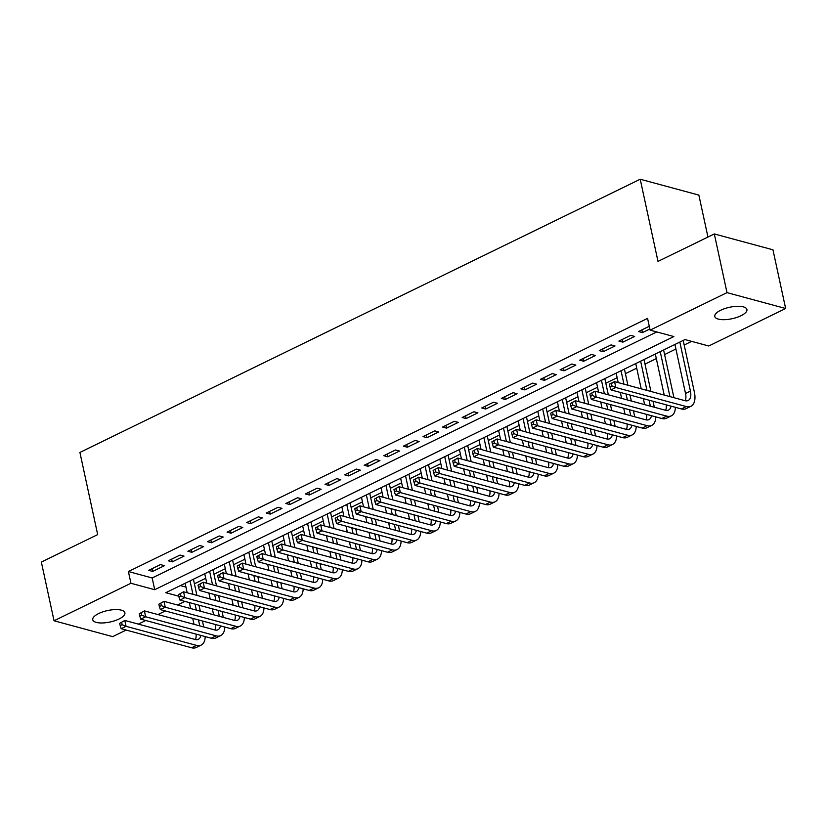 <?xml version="1.0" encoding="UTF-8"?>
<svg xmlns="http://www.w3.org/2000/svg" width="827" height="827" viewBox="0 0 827 827"><rect width="100%" height="100%" fill="white"/><g stroke="black" fill="none" stroke-linecap="round" stroke-linejoin="round"><path stroke-width="1.24" d="M98.692 613.531A16.457 5.861 -12.2 0 1 115.211 609.592A16.457 5.861 -12.2 0 1 124.908 612.807A16.457 5.861 -12.2 0 1 118.974 619.02A16.457 5.861 -12.2 0 1 102.455 622.969A16.457 5.861 -12.2 0 1 92.748 619.754A16.457 5.861 -12.2 0 1 98.692 613.531M720.71 310.239A16.457 5.861 -12.2 0 1 737.239 306.3A16.457 5.861 -12.2 0 1 746.936 309.505A16.457 5.861 -12.2 0 1 741.002 315.728A16.457 5.861 -12.2 0 1 724.473 319.677A16.457 5.861 -12.2 0 1 714.776 316.462A16.457 5.861 -12.2 0 1 720.71 310.239M707.943 237.049L698.867 195.1L640.222 179.232L79.909 452.441L97.679 534.604L41.35 562.071L54.044 620.767L130.935 583.273L154.711 589.703L673.881 336.558L650.105 330.128L727.005 292.634L785.65 308.502L708.749 345.996L684.973 339.566L165.803 592.701L178.797 596.215M640.222 179.232L657.992 261.404L714.311 233.938L772.956 249.806L785.65 308.502M194.397 583.81L205.716 578.29M213.986 574.258L225.306 568.738M233.586 564.707L244.906 559.186M253.176 555.155L264.495 549.635M272.765 545.603L284.085 540.083M292.355 536.051L303.674 530.531M311.944 526.499L323.264 520.979M331.544 516.947L342.854 511.427M351.134 507.396L362.453 501.875M370.723 497.844L382.043 492.323M390.313 488.292L401.633 482.772M409.903 478.74L421.222 473.22M429.492 469.188L440.812 463.668M449.092 459.626L460.401 454.116M468.682 450.074L480.001 444.564M488.271 440.522L499.591 435.002M507.861 430.97L519.18 425.45M527.45 421.419L538.77 415.898M547.04 411.867L558.359 406.346M566.64 402.315L577.959 396.795M586.229 392.763L597.549 387.243M605.819 383.211L617.138 377.691M625.408 373.659L636.728 368.139M644.998 364.107L656.318 358.587M664.588 354.556L675.907 349.035M684.187 345.004L691.641 341.365M184.948 601.405L177.536 605.013M165.348 610.957L157.947 614.564M145.759 620.508L138.357 624.116M126.169 630.06L112.689 636.635L54.044 620.767M160.459 564.614L148.705 570.341L152.664 571.416L164.428 565.678L160.459 564.614M180.048 555.062L168.294 560.789L172.264 561.864L184.018 556.126L180.048 555.062M199.648 545.51L187.884 551.237L191.854 552.312L203.607 546.575L199.648 545.51M219.238 535.958L207.484 541.685L211.443 542.76L223.197 537.023L219.238 535.958M238.827 526.396L227.074 532.133L231.033 533.208L242.787 527.471L238.827 526.396M258.417 516.844L246.663 522.581L250.622 523.656L262.376 517.919L258.417 516.844M278.006 507.292L266.253 513.029L270.212 514.105L281.976 508.367L278.006 507.292M297.596 497.74L285.842 503.478L289.812 504.542L301.566 498.815L297.596 497.74M317.196 488.188L305.432 493.926L309.401 494.991L321.155 489.264L317.196 488.188M336.785 478.637L325.032 484.374L328.991 485.439L340.745 479.712L336.785 478.637M356.375 469.085L344.621 474.822L348.58 475.887L360.334 470.16L356.375 469.085M375.965 459.533L364.211 465.26L368.17 466.335L379.924 460.608L375.965 459.533M395.554 449.981L383.8 455.708L387.76 456.783L399.524 451.056L395.554 449.981M415.144 440.429L403.39 446.156L407.36 447.231L419.113 441.504L415.144 440.429M434.744 430.877L422.979 436.604L426.949 437.679L438.703 431.952L434.744 430.877M454.333 421.325L442.579 427.052L446.539 428.128L458.292 422.39L454.333 421.325M473.923 411.774L462.169 417.501L466.128 418.576L477.882 412.838L473.923 411.774M493.512 402.222L481.759 407.949L485.718 409.024L497.472 403.287L493.512 402.222M513.102 392.67L501.348 398.397L505.318 399.472L517.071 393.735L513.102 392.67M532.691 383.108L520.938 388.845L524.907 389.92L536.661 384.183L532.691 383.108M552.291 373.556L540.538 379.293L544.497 380.368L556.251 374.631L552.291 373.556M571.881 364.004L560.127 369.741L564.086 370.806L575.84 365.079L571.881 364.004M591.47 354.452L579.717 360.19L583.676 361.254L595.43 355.527L591.47 354.452M611.06 344.9L599.306 350.638L603.265 351.702L615.019 345.975L611.06 344.9M630.65 335.348L618.896 341.086L622.865 342.151L634.619 336.424L630.65 335.348M180.389 585.599L185.972 587.108M650.105 330.128L647.572 318.385L128.402 571.529L152.178 577.97L656.762 331.927M649.278 326.272L638.485 331.534L642.455 332.599L649.857 328.991M714.311 233.938L727.005 292.634M128.402 571.529L130.935 583.273M152.178 577.97L154.711 589.703M641.866 329.88L642.455 332.599M622.276 339.432L622.865 342.151M602.687 348.984L603.265 351.702M583.087 358.546L583.676 361.254M563.497 368.098L564.086 370.806M543.908 377.65L544.497 380.368M524.318 387.201L524.907 389.92M504.728 396.753L505.318 399.472M485.139 406.305L485.718 409.024M465.539 415.857L466.128 418.576M445.949 425.409L446.539 428.128M426.36 434.961L426.949 437.679M406.77 444.512L407.36 447.231M387.181 454.064L387.76 456.783M367.581 463.616L368.17 466.335M347.991 473.168L348.58 475.887M328.402 482.72L328.991 485.439M308.812 492.272L309.401 494.991M289.223 501.834L289.812 504.542M269.633 511.386L270.212 514.105M250.033 520.938L250.622 523.656M230.444 530.489L231.033 533.208M210.854 540.041L211.443 542.76M191.264 549.593L191.854 552.312M171.675 559.145L172.264 561.864M152.085 568.697L152.664 571.416M609.468 384.503L609.975 386.85L611.939 385.899L611.432 383.552L609.675 384.017L614.575 381.629L615.846 387.501L686.307 406.564A19.279 10.224 64 0 0 690.948 406.284A19.279 10.224 64 0 0 694.38 392.174L683.195 340.435M679.825 342.078L690.421 391.099A12.85 6.812 -116 0 1 688.126 400.506A12.85 6.812 -116 0 1 685.035 400.692L614.575 381.629L611.432 383.552M674.925 344.466L685.521 393.487A12.85 6.812 -116 0 1 685.211 400.744M611.939 385.899L615.846 387.501L610.946 389.889L681.407 408.952A19.279 10.224 64 0 0 686.048 408.672L690.948 406.284M610.946 389.889L609.975 386.85M673.922 397.684L663.605 349.986M660.225 351.63L669.953 396.619M655.335 354.018L664.205 395.058M671.048 406.15A12.85 6.812 -116 0 1 668.536 410.058A12.85 6.812 -116 0 1 665.446 410.244L594.985 391.181L596.257 397.053L666.707 416.115A19.279 10.224 64 0 0 671.348 415.836A19.279 10.224 64 0 0 675.38 407.318M666.231 404.848A12.85 6.812 -116 0 1 665.621 410.295M589.878 394.055L594.985 391.181L589.878 394.055L590.385 396.412L592.339 395.451L591.832 393.104M592.339 395.451L596.257 397.053L591.357 399.441L661.817 418.503A19.279 10.224 64 0 0 666.459 418.224L671.348 415.836M591.357 399.441L590.385 396.412M654.322 407.235L653.041 401.281M650.921 391.46L644.016 359.538M640.636 361.182L646.952 390.396M649.071 400.206L650.363 406.171M635.736 363.57L641.204 388.835M643.323 398.645L644.615 404.61M651.459 415.702A12.85 6.812 -116 0 1 648.947 419.609A12.85 6.812 -116 0 1 645.846 419.796L575.396 400.733L576.667 406.605L647.117 425.667A19.279 10.224 64 0 0 651.759 425.388A19.279 10.224 64 0 0 655.79 416.88M646.642 414.399A12.85 6.812 -116 0 1 646.032 419.847M570.289 403.607L575.396 400.733L570.289 403.607L570.795 405.964L572.749 405.003L572.243 402.656M572.749 405.003L576.667 406.605L571.767 408.993L642.217 428.055A19.279 10.224 64 0 0 646.869 427.776L651.759 425.388M571.767 408.993L570.795 405.964M634.733 416.798L633.451 410.833M631.321 401.012L630.04 395.058M627.91 385.237L624.426 369.09M621.046 370.734L623.951 384.173M626.07 393.983L627.362 399.948M629.481 409.758L630.774 415.723M616.146 373.122L618.203 382.612M620.322 392.422L621.615 398.387M623.734 408.207L625.026 414.162M631.869 425.254A12.85 6.812 -116 0 1 629.357 429.172A12.85 6.812 -116 0 1 626.256 429.347L555.806 410.285L557.067 416.157L627.528 435.219A19.279 10.224 64 0 0 632.169 434.94A19.279 10.224 64 0 0 636.201 426.432M627.052 423.951A12.85 6.812 -116 0 1 626.432 429.399M550.699 413.169L555.806 410.285L550.699 413.169L551.206 415.516L553.16 414.554L552.653 412.208M553.16 414.554L557.067 416.157L552.178 418.545L622.628 437.607A19.279 10.224 64 0 0 627.269 437.328L632.169 434.94M552.178 418.545L551.206 415.516M615.143 426.35L613.851 420.385M611.732 410.564L610.44 404.61M608.321 394.789L604.826 378.642M601.456 380.286L604.361 393.724M606.48 403.535L607.773 409.499M609.892 419.31L611.184 425.274M596.556 382.674L598.614 392.163M600.733 401.974L602.025 407.938M604.144 417.759L605.436 423.713M612.28 434.806A12.85 6.812 -116 0 1 609.768 438.723A12.85 6.812 -116 0 1 606.667 438.91L536.216 419.847L537.478 425.709L607.938 444.771A19.279 10.224 64 0 0 612.58 444.492A19.279 10.224 64 0 0 616.611 435.984M607.452 433.503A12.85 6.812 -116 0 1 606.842 438.951M531.099 422.721L536.216 419.847L531.099 422.721L531.606 425.068L533.57 424.106L533.064 421.76M533.57 424.106L537.478 425.709L532.578 428.097L603.038 447.159A19.279 10.224 64 0 0 607.68 446.88L612.58 444.492M532.578 428.097L531.606 425.068M595.554 435.901L594.262 429.937M592.142 420.126L590.85 414.162M588.731 404.341L585.237 388.194M581.867 389.837L584.772 403.276M586.891 413.087L588.183 419.051M590.302 428.862L591.594 434.826M576.967 392.225L579.014 401.715M581.143 411.536L582.425 417.49M584.555 427.311L585.836 433.265M592.69 444.357A12.85 6.812 -116 0 1 590.168 448.275A12.85 6.812 -116 0 1 587.077 448.461L516.617 429.399L517.888 435.26L588.348 454.323A19.279 10.224 64 0 0 592.99 454.044A19.279 10.224 64 0 0 597.022 445.536M587.863 443.055A12.85 6.812 -116 0 1 587.253 448.503M511.51 432.273L516.617 429.399L511.51 432.273L512.016 434.62L513.981 433.658L513.474 431.312M513.981 433.658L517.888 435.26L512.988 437.648L583.448 456.711A19.279 10.224 64 0 0 588.09 456.432L592.99 454.044M512.988 437.648L512.016 434.62M575.964 445.453L574.672 439.488M572.553 429.678L571.261 423.713M569.141 413.903L565.647 397.746M562.277 399.389L565.182 412.828M567.301 422.638L568.583 428.603M570.713 438.413L571.995 444.378M557.377 401.777L559.424 411.267M561.554 421.088L562.836 427.042M564.955 436.863L566.247 442.827M573.09 453.909A12.85 6.812 -116 0 1 570.578 457.827A12.85 6.812 -116 0 1 567.487 458.013L497.027 438.951L498.299 444.812L568.759 463.875A19.279 10.224 64 0 0 573.4 463.606A19.279 10.224 64 0 0 577.422 455.088M568.273 452.607A12.85 6.812 -116 0 1 567.663 458.055M491.92 441.825L497.027 438.951L491.92 441.825L492.427 444.171L494.391 443.21L493.884 440.863M494.391 443.21L498.299 444.812L493.399 447.2L563.859 466.263A19.279 10.224 64 0 0 568.5 465.994L573.4 463.606M493.399 447.2L492.427 444.171M556.375 455.005L555.082 449.04M552.963 439.23L551.671 433.265M549.552 423.455L546.058 407.297M542.677 408.941L545.582 422.38M547.712 432.19L548.994 438.155M551.123 447.965L552.405 453.93M537.788 411.329L539.835 420.819M541.954 430.64L543.246 436.594M545.365 446.415L546.657 452.379M553.501 463.471A12.85 6.812 -116 0 1 550.989 467.379A12.85 6.812 -116 0 1 547.898 467.565L477.437 448.503L478.709 454.364L549.159 473.437A19.279 10.224 64 0 0 553.801 473.158A19.279 10.224 64 0 0 557.832 464.64M548.683 462.159A12.85 6.812 -116 0 1 548.074 467.606M472.331 451.377L477.437 448.503L472.331 451.377L472.837 453.723L474.791 452.772L474.284 450.415M474.791 452.772L478.709 454.364L473.809 456.762L544.269 475.825A19.279 10.224 64 0 0 548.911 475.546L553.801 473.158M473.809 456.762L472.837 453.723M536.775 464.557L535.493 458.592M533.363 448.782L532.081 442.817M529.962 433.007L526.468 416.849M523.088 418.493L525.993 431.932M528.112 441.742L529.404 447.707M531.523 457.517L532.815 463.482M518.188 420.881L520.245 430.371M522.364 440.191L523.656 446.156M525.776 455.966L527.068 461.931M533.911 473.023A12.85 6.812 -116 0 1 531.399 476.931A12.85 6.812 -116 0 1 528.298 477.117L457.848 458.055L459.119 463.926L529.569 482.989A19.279 10.224 64 0 0 534.211 482.71A19.279 10.224 64 0 0 538.243 474.191M529.094 471.71A12.85 6.812 -116 0 1 528.474 477.158M452.741 460.928L457.848 458.055L452.741 460.928L453.248 463.275L455.201 462.324L454.695 459.967M455.201 462.324L459.119 463.926L454.219 466.314L524.669 485.377A19.279 10.224 64 0 0 529.311 485.098L534.211 482.71M454.219 466.314L453.248 463.275M517.185 474.109L515.903 468.144M513.774 458.334L512.492 452.369M510.362 442.559L506.879 426.401M503.498 428.055L506.403 441.484M508.522 451.294L509.814 457.259M511.934 467.069L513.226 473.034M498.598 430.443L500.655 439.933M502.775 449.743L504.067 455.708M506.186 465.518L507.478 471.483M514.322 482.575A12.85 6.812 -116 0 1 511.81 486.483A12.85 6.812 -116 0 1 508.708 486.669L438.258 467.606L439.519 473.478L509.98 492.541A19.279 10.224 64 0 0 514.621 492.261A19.279 10.224 64 0 0 518.653 483.743M509.504 481.262A12.85 6.812 -116 0 1 508.884 486.71M433.141 470.48L438.258 467.606L433.141 470.48L433.658 472.827L435.612 471.876L435.105 469.529M435.612 471.876L439.519 473.478L434.63 475.866L505.08 494.928A19.279 10.224 64 0 0 509.721 494.649L514.621 492.261M434.63 475.866L433.658 472.827M497.596 483.661L496.303 477.696M494.184 467.886L492.892 461.921M490.773 452.111L487.279 435.953M483.909 437.607L486.814 451.035M488.933 460.846L490.225 466.81M492.344 476.621L493.636 482.586M479.009 439.995L481.066 449.485M483.185 459.295L484.477 465.26M486.596 475.07L487.878 481.035M494.732 492.127A12.85 6.812 -116 0 1 492.21 496.035A12.85 6.812 -116 0 1 489.119 496.221L418.658 477.158L419.93 483.03L490.39 502.092A19.279 10.224 64 0 0 495.032 501.813A19.279 10.224 64 0 0 499.063 493.295M489.904 490.825A12.85 6.812 -116 0 1 489.295 496.262M413.552 480.032L418.658 477.158L413.552 480.032L414.058 482.379L416.022 481.428L415.516 479.081M416.022 481.428L419.93 483.03L415.03 485.418L485.49 504.48A19.279 10.224 64 0 0 490.132 504.201L495.032 501.813M415.03 485.418L414.058 482.379M478.006 493.212L476.714 487.248M474.595 477.437L473.302 471.473M471.183 461.662L467.689 445.505M464.319 447.159L467.224 460.587M469.343 470.398L470.635 476.362M472.755 486.183L474.047 492.137M459.419 449.547L461.466 459.037M463.596 468.847L464.877 474.812M467.007 484.622L468.289 490.587M475.143 501.679A12.85 6.812 -116 0 1 472.62 505.586A12.85 6.812 -116 0 1 469.529 505.773L399.069 486.71L400.34 492.582L470.801 511.644A19.279 10.224 64 0 0 475.442 511.365A19.279 10.224 64 0 0 479.474 502.847M470.315 500.376A12.85 6.812 -116 0 1 469.705 505.814M393.962 489.584L399.069 486.71L393.962 489.584L394.469 491.931L396.433 490.98L395.926 488.633M396.433 490.98L400.34 492.582L395.44 494.97L465.901 514.032A19.279 10.224 64 0 0 470.542 513.753L475.442 511.365M395.44 494.97L394.469 491.931M458.416 502.764L457.124 496.8M455.005 486.989L453.713 481.025M451.594 471.214L448.1 455.067M444.73 456.711L447.634 470.139M449.754 479.96L451.035 485.914M453.165 495.735L454.447 501.689M439.83 459.099L441.876 468.589M443.996 478.399L445.288 484.364M447.407 494.174L448.699 500.139M455.543 511.231A12.85 6.812 -116 0 1 453.031 515.138A12.85 6.812 -116 0 1 449.94 515.324L379.479 496.262L380.751 502.134L451.201 521.196A19.279 10.224 64 0 0 455.853 520.917A19.279 10.224 64 0 0 459.874 512.399M450.725 509.928A12.85 6.812 -116 0 1 450.115 515.366M374.373 499.136L379.479 496.262L374.373 499.136L374.879 501.482L376.843 500.531L376.326 498.185M376.843 500.531L380.751 502.134L375.851 504.522L446.311 523.584A19.279 10.224 64 0 0 450.953 523.305L455.853 520.917M375.851 504.522L374.879 501.482M438.827 512.316L437.535 506.351M435.415 496.541L434.123 490.576M432.004 480.766L428.51 464.619M425.13 466.263L428.035 479.691M430.164 489.512L431.446 495.466M433.575 505.287L434.857 511.241M420.24 468.651L422.287 478.14M424.406 487.951L425.698 493.915M427.817 503.726L429.11 509.69M435.953 520.783A12.85 6.812 -116 0 1 433.441 524.69A12.85 6.812 -116 0 1 430.35 524.876L359.89 505.814L361.161 511.686L431.611 530.748A19.279 10.224 64 0 0 436.253 530.469A19.279 10.224 64 0 0 440.284 521.951M431.136 519.48A12.85 6.812 -116 0 1 430.526 524.928M354.783 508.688L359.89 505.814L354.783 508.688L355.29 511.034L357.243 510.083L356.737 507.737M357.243 510.083L361.161 511.686L356.261 514.074L426.722 533.136A19.279 10.224 64 0 0 431.363 532.857L436.253 530.469M356.261 514.074L355.29 511.034M419.227 521.868L417.945 515.903M415.816 506.093L414.534 500.128M412.404 490.318L408.92 474.171M405.54 475.814L408.445 489.243M410.564 499.063L411.856 505.018M413.976 514.839L415.268 520.803M400.64 478.202L402.697 487.692M404.817 497.503L406.109 503.467M408.228 513.278L409.52 519.242M416.363 530.334A12.85 6.812 -116 0 1 413.851 534.242A12.85 6.812 -116 0 1 410.75 534.428L340.3 515.366L341.572 521.237L412.022 540.3A19.279 10.224 64 0 0 416.663 540.021A19.279 10.224 64 0 0 420.695 531.503M411.546 529.032A12.85 6.812 -116 0 1 410.926 534.48M335.193 518.24L340.3 515.366L335.193 518.24L335.7 520.586L337.654 519.635L337.147 517.288M337.654 519.635L341.572 521.237L336.672 523.625L407.122 542.688A19.279 10.224 64 0 0 411.763 542.409L416.663 540.021M336.672 523.625L335.7 520.586M399.637 531.42L398.356 525.465M396.226 515.645L394.944 509.68M392.815 499.87L389.331 483.723M385.951 485.366L388.855 498.795M390.975 508.615L392.267 514.58M394.386 524.39L395.678 530.355M381.051 487.754L383.108 497.244M385.227 507.054L386.519 513.019M388.638 522.829L389.93 528.794M396.774 539.886A12.85 6.812 -116 0 1 394.262 543.794A12.85 6.812 -116 0 1 391.161 543.98L320.711 524.918L321.972 530.789L392.432 549.852A19.279 10.224 64 0 0 397.074 549.573A19.279 10.224 64 0 0 401.105 541.054M391.946 538.584A12.85 6.812 -116 0 1 391.336 544.032M315.594 527.791L320.711 524.918L315.594 527.791L316.11 530.138L318.064 529.187L317.558 526.84M318.064 529.187L321.972 530.789L317.082 533.177L387.532 552.24A19.279 10.224 64 0 0 392.174 551.96L397.074 549.573M317.082 533.177L316.11 530.138M380.048 540.972L378.756 535.017M376.636 525.197L375.344 519.242M373.225 509.422L369.731 493.274M366.361 494.918L369.266 508.347M371.385 518.167L372.677 524.132M374.796 533.942L376.089 539.907M361.461 497.306L363.518 506.796M365.637 516.606L366.919 522.571M369.049 532.381L370.331 538.346M377.184 549.438A12.85 6.812 -116 0 1 374.662 553.346A12.85 6.812 -116 0 1 371.571 553.532L301.111 534.469L302.382 540.341L372.843 559.403A19.279 10.224 64 0 0 377.484 559.124A19.279 10.224 64 0 0 381.516 550.606M372.357 548.136A12.85 6.812 -116 0 1 371.747 553.583M296.004 537.343L301.111 534.469L296.004 537.343L296.511 539.7L298.475 538.739L297.968 536.392M298.475 538.739L302.382 540.341L297.482 542.729L367.943 561.791A19.279 10.224 64 0 0 372.584 561.512L377.484 559.124M297.482 542.729L296.511 539.7M360.458 550.524L359.166 544.569M357.047 534.749L355.755 528.794M353.636 518.974L350.141 502.826M346.771 504.47L349.676 517.909M351.795 527.719L353.088 533.684M355.207 543.494L356.499 549.459M341.871 506.858L343.918 516.348M346.048 526.158L347.33 532.123M349.459 541.933L350.741 547.898M357.595 558.99A12.85 6.812 -116 0 1 355.072 562.898A12.85 6.812 -116 0 1 351.982 563.084L281.521 544.021L282.793 549.893L353.253 568.955A19.279 10.224 64 0 0 357.895 568.676A19.279 10.224 64 0 0 361.916 560.168M352.767 557.687A12.85 6.812 -116 0 1 352.157 563.135M276.414 546.905L281.521 544.021L276.414 546.905L276.921 549.252L278.885 548.291L278.379 545.944M278.885 548.291L282.793 549.893L277.893 552.281L348.353 571.343A19.279 10.224 64 0 0 352.995 571.064L357.895 568.676M277.893 552.281L276.921 549.252M340.869 560.086L339.577 554.121M337.457 544.3L336.165 538.346M334.046 528.525L330.552 512.378M327.182 514.022L330.076 527.461M332.206 537.271L333.488 543.236M335.617 553.046L336.899 559.011M322.282 516.41L324.329 525.9M326.448 535.71L327.74 541.675M329.859 551.495L331.151 557.45M337.995 568.542A12.85 6.812 -116 0 1 335.483 572.46A12.85 6.812 -116 0 1 332.392 572.646L261.932 553.573L263.203 559.445L333.653 578.507A19.279 10.224 64 0 0 338.305 578.228A19.279 10.224 64 0 0 342.326 569.72M333.178 567.239A12.85 6.812 -116 0 1 332.568 572.687M256.825 556.457L261.932 553.573L256.825 556.457L257.331 558.804L259.296 557.843L258.779 555.496M259.296 557.843L263.203 559.445L258.303 561.833L328.764 580.895A19.279 10.224 64 0 0 333.405 580.616L338.305 578.228M258.303 561.833L257.331 558.804M321.279 569.638L319.987 563.673M317.868 553.863L316.576 547.898M314.456 538.077L310.962 521.93M307.582 523.574L310.487 537.012M312.616 546.823L313.898 552.787M316.017 562.598L317.31 568.562M302.692 525.962L304.739 535.451M306.858 545.262L308.151 551.227M310.27 561.047L311.562 567.002M318.405 578.094A12.85 6.812 -116 0 1 315.893 582.012A12.85 6.812 -116 0 1 312.802 582.198L242.342 563.135L243.614 568.997L314.064 588.059A19.279 10.224 64 0 0 318.705 587.78A19.279 10.224 64 0 0 322.737 579.272M313.588 576.791A12.85 6.812 -116 0 1 312.978 582.239M237.235 566.009L242.342 563.135L237.235 566.009L237.742 568.356L239.696 567.394L239.189 565.048M239.696 567.394L243.614 568.997L238.714 571.385L309.164 590.447A19.279 10.224 64 0 0 313.815 590.168L318.705 587.78M238.714 571.385L237.742 568.356M301.679 579.189L300.397 573.225M298.268 563.414L296.986 557.45M294.857 547.629L291.373 531.482M287.992 533.126L290.897 546.564M293.016 556.375L294.309 562.339M296.428 572.15L297.72 578.114M283.092 535.514L285.15 545.003M287.269 554.824L288.561 560.778M290.68 570.599L291.972 576.553M298.816 587.646A12.85 6.812 -116 0 1 296.304 591.563A12.85 6.812 -116 0 1 293.203 591.75L222.752 572.687L224.024 578.549L294.474 597.611A19.279 10.224 64 0 0 299.116 597.332A19.279 10.224 64 0 0 303.147 588.824M293.998 586.343A12.85 6.812 -116 0 1 293.378 591.791M217.646 575.561L222.752 572.687L217.646 575.561L218.152 577.908L220.106 576.946L219.6 574.6M220.106 576.946L224.024 578.549L219.124 580.936L289.574 599.999A19.279 10.224 64 0 0 294.216 599.73L299.116 597.332M219.124 580.936L218.152 577.908M282.09 588.741L280.798 582.777M278.678 572.966L277.396 567.002M275.267 557.191L271.773 541.034M268.403 542.677L271.308 556.116M273.427 565.926L274.719 571.891M276.838 581.701L278.13 587.666M263.503 545.065L265.56 554.555M267.679 564.376L268.971 570.33M271.091 580.151L272.383 586.116M279.226 597.197A12.85 6.812 -116 0 1 276.714 601.115A12.85 6.812 -116 0 1 273.613 601.301L203.163 582.239L204.424 588.1L274.884 607.163A19.279 10.224 64 0 0 279.526 606.894A19.279 10.224 64 0 0 283.558 598.376M274.399 595.895A12.85 6.812 -116 0 1 273.789 601.343M198.046 585.113L203.163 582.239L198.046 585.113L198.563 587.459L200.516 586.498L200.01 584.151M200.516 586.498L204.424 588.1L199.534 590.488L269.984 609.561A19.279 10.224 64 0 0 274.626 609.282L279.526 606.894M199.534 590.488L198.563 587.459M262.5 598.293L261.208 592.328M259.089 582.518L257.797 576.553M255.677 566.743L252.183 550.586M248.813 552.229L251.718 565.668M253.837 575.478L255.13 581.443M257.249 591.253L258.541 597.218M243.913 554.617L245.96 564.107M248.09 573.928L249.372 579.882M251.501 589.703L252.783 595.667M259.637 606.76A12.85 6.812 -116 0 1 257.114 610.667A12.85 6.812 -116 0 1 254.023 610.853L183.563 591.791L184.834 597.663L255.295 616.725A19.279 10.224 64 0 0 259.936 616.446A19.279 10.224 64 0 0 263.968 607.928M254.809 605.447A12.85 6.812 -116 0 1 254.199 610.895M178.456 594.665L183.563 591.791L178.456 594.665L178.963 597.011L180.927 596.06L180.42 593.703M180.927 596.06L184.834 597.663L179.935 600.051L250.395 619.113A19.279 10.224 64 0 0 255.036 618.834L259.936 616.446M179.935 600.051L178.963 597.011M242.911 607.845L241.618 601.88M239.499 592.07L238.207 586.105M236.088 576.295L232.594 560.137M229.224 561.781L232.129 575.22M234.248 585.03L235.54 590.995M237.659 600.805L238.951 606.77M224.324 564.179L226.371 573.659M228.5 583.48L229.782 589.444M231.911 599.255L233.193 605.219M240.047 616.311A12.85 6.812 -116 0 1 237.525 620.219A12.85 6.812 -116 0 1 234.434 620.405L163.973 601.343L165.245 607.214L235.705 626.277A19.279 10.224 64 0 0 240.347 625.998A19.279 10.224 64 0 0 244.368 617.48M235.219 614.999A12.85 6.812 -116 0 1 234.61 620.446M158.867 604.217L163.973 601.343L158.867 604.217L159.373 606.563L161.337 605.612L160.831 603.265M161.337 605.612L165.245 607.214L160.345 609.602L230.805 628.665A19.279 10.224 64 0 0 235.447 628.386L240.347 625.998M160.345 609.602L159.373 606.563M223.321 617.397L222.029 611.432M219.91 601.622L218.617 595.657M216.498 585.847L213.004 569.689M209.624 571.343L212.529 584.772M214.658 594.582L215.94 600.547M218.07 610.357L219.351 616.322M204.734 573.731L206.781 583.221M208.9 593.031L210.192 598.996M212.312 608.806L213.604 614.771M220.447 625.863A12.85 6.812 -116 0 1 217.935 629.771A12.85 6.812 -116 0 1 214.844 629.957L144.384 610.895L145.655 616.766L216.105 635.829A19.279 10.224 64 0 0 220.757 635.549A19.279 10.224 64 0 0 224.779 627.031M215.63 624.55A12.85 6.812 -116 0 1 215.02 629.998M139.277 613.768L144.384 610.895L139.277 613.768L139.784 616.115L141.748 615.164L141.231 612.817M141.748 615.164L145.655 616.766L140.755 619.154L211.216 638.217A19.279 10.224 64 0 0 215.857 637.937L220.757 635.549M140.755 619.154L139.784 616.115M203.721 626.949L202.439 620.984M200.32 611.174L199.028 605.209M196.909 595.399L193.415 579.241M190.034 580.895L192.939 594.324M195.069 604.134L196.35 610.099M198.47 619.919L199.762 625.874M185.145 583.283L187.191 592.773M189.311 602.583L190.603 608.548M192.722 618.358L194.014 624.323M200.858 635.415A12.85 6.812 -116 0 1 198.346 639.323A12.85 6.812 -116 0 1 195.244 639.509L124.794 620.446L126.066 626.318L196.516 645.38A19.279 10.224 64 0 0 201.157 645.101A19.279 10.224 64 0 0 205.189 636.583M196.04 634.113A12.85 6.812 -116 0 1 195.43 639.55M119.688 623.32L124.794 620.446L119.688 623.32L120.194 625.667L122.148 624.716L121.641 622.369M122.148 624.716L126.066 626.318L121.166 628.706L191.616 647.768A19.279 10.224 64 0 0 196.268 647.489L201.157 645.101M121.166 628.706L120.194 625.667M690.421 391.099L685.521 393.487M686.307 406.564L681.407 408.952M666.707 416.115L661.817 418.503M647.117 425.667L642.217 428.055M627.528 435.219L622.628 437.607M607.938 444.771L603.038 447.159M588.348 454.323L583.448 456.711M568.759 463.875L563.859 466.263M549.159 473.437L544.269 475.825M529.569 482.989L524.669 485.377M509.98 492.541L505.08 494.928M490.39 502.092L485.49 504.48M470.801 511.644L465.901 514.032M451.201 521.196L446.311 523.584M431.611 530.748L426.722 533.136M412.022 540.3L407.122 542.688M392.432 549.852L387.532 552.24M372.843 559.403L367.943 561.791M353.253 568.955L348.353 571.343M333.653 578.507L328.764 580.895M314.064 588.059L309.164 590.447M294.474 597.611L289.574 599.999M274.884 607.163L269.984 609.561M255.295 616.725L250.395 619.113M235.705 626.277L230.805 628.665M216.105 635.829L211.216 638.217M196.516 645.38L191.616 647.768"/></g></svg>
